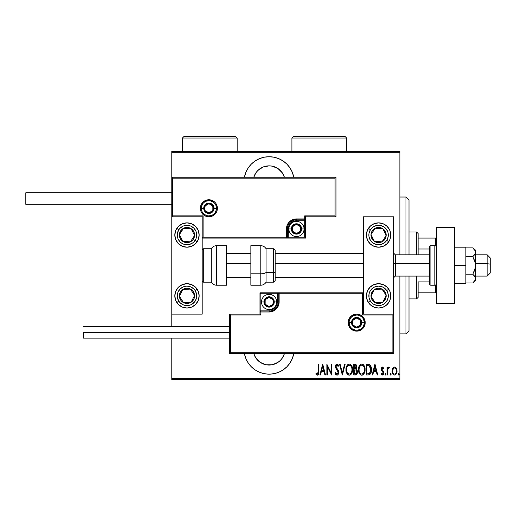 <?xml version="1.0" encoding="UTF-8"?>
<svg xmlns="http://www.w3.org/2000/svg" width="516" height="516" viewBox="0 0 516 516"><rect width="100%" height="100%" fill="white"/><g stroke="black" fill="none" stroke-linecap="round" stroke-linejoin="round"><path stroke-width="0.77" d="M269.1 156.729A25.09 25.09 0 0 1 293.772 177.252L292.282 172.215L289.96 167.874L286.844 164.075L283.039 160.953L278.704 158.638L273.996 157.206L269.1 156.729L264.205 157.206L259.496 158.638L255.162 160.953L251.357 164.075L248.241 167.874L245.919 172.215L244.429 177.252A25.09 25.09 0 0 1 269.1 156.729M293.772 353.647A25.09 25.09 0 0 1 269.1 374.177L273.996 373.694L278.704 372.268L283.039 369.946L286.844 366.824L289.96 363.025L292.282 358.685L293.772 353.647M272.216 364.748L277.969 362.361L280.388 360.374L282.375 357.956L284.4 353.647A15.964 15.964 0 0 1 253.801 353.647L255.826 357.956L260.232 362.361L265.985 364.748L272.216 364.748L269.1 365.051M269.1 165.849A15.964 15.964 0 0 1 284.4 177.252L282.375 172.944L277.969 168.538L272.216 166.158L269.1 165.849A15.964 15.964 0 0 0 253.801 177.252L255.826 172.944L257.813 170.525L262.992 167.068L269.1 165.849L265.985 166.158M399.874 378.583L171.783 378.583L171.783 338.135L171.783 378.583L399.874 378.583L399.874 276.099L399.874 378.583M171.783 326.583L171.783 314.109L202.195 314.109L202.195 216.791L171.783 216.791L171.783 326.583M171.783 177.252L171.783 152.317L399.874 152.317L399.874 254.807L399.874 151.401L171.783 151.401L399.874 151.401L399.874 152.317L171.783 152.317L171.783 151.401L171.783 314.109L202.195 314.109L202.195 216.791L171.783 216.791L172.692 215.881L203.104 215.881L203.104 237.166L286.438 237.166L286.438 228.956L287.199 225.118L289.373 221.861L292.63 219.687L296.474 218.919L304.685 218.919L304.685 215.881L335.097 215.881L335.097 178.168L172.692 178.168L172.692 215.881L172.692 178.168L335.097 178.168L335.097 215.881L336.006 216.791L336.006 177.252L171.783 177.252L172.692 178.168L171.783 177.252L171.783 216.791L172.692 215.881L203.104 215.881L202.756 216.23L203.104 215.881L203.104 237.166L202.756 237.515L203.104 237.166L287.348 237.166L287.348 228.956A9.127 9.127 0 0 1 296.474 219.835L304.685 219.835L305.595 218.919L305.595 216.791L336.006 216.791L336.006 177.252L335.097 178.168L336.006 177.252L171.783 177.252M244.429 353.647L245.919 358.685L248.241 363.025L251.357 366.824L255.162 369.946L259.496 372.268L264.205 373.694L269.1 374.177A25.09 25.09 0 0 1 244.429 353.647M392.747 368.308L392.128 371.713L393.373 374.622L394.553 375.074L395.566 374.751L396.888 372.352L396.656 368.953L396.036 367.818L394.843 367.044L393.979 367.121L392.895 368.056L392.096 371.068C391.979 373.113 392.799 374.448 394.553 375.074C396.307 374.448 397.127 373.113 397.01 371.068L396.359 368.301L394.553 367.024L392.586 368.63M387.593 374.938L387.045 374.938L387.593 374.938L387.755 369.398L389.367 367.289L388.38 367.16L387.593 368.301L387.593 367.16L387.045 367.16L387.045 374.938L387.045 367.16L387.045 374.938L387.593 374.938L387.703 369.65L389.367 367.289L388.825 367.024L387.593 368.301L387.593 367.16L387.045 367.16L387.593 367.16M382.537 367.024L381.563 367.785L381.324 369.366L381.685 370.559L383.065 372.126L383.182 373.281L382.582 374.081L381.421 373.3L381.04 374.023L382.388 375.074L383.291 374.545L383.769 372.823L383.388 371.314L381.905 369.385L382.208 368.102L382.808 368.069L383.388 368.798L383.769 368.127L382.537 367.024L381.318 369.063L381.53 370.262L383.227 372.868L382.375 374.119L381.421 373.3L381.04 374.023L382.388 375.074L383.769 372.823L383.549 371.623L381.859 369.024L382.517 367.979L383.388 368.798L383.769 368.127L382.427 367.024M368.263 374.938L369.895 374.487L370.888 373.107L371.455 370.604L371.294 367.644L369.733 364.773L366.302 364.29L366.302 374.938L368.263 374.938C370.675 374.281 371.746 372.552 371.488 369.746C371.643 367.708 371.01 366.018 369.585 364.677L366.302 364.29L366.302 374.938L366.302 364.29L367.579 364.29M356.382 374.635L353.75 374.938L356.382 374.635L357.207 373.397L357.433 371.913L357.169 370.372L356.182 369.192L356.878 367.231L356.485 365.128L355.408 364.328L353.75 364.29L353.75 374.938L353.75 364.29L353.75 374.938L355.44 374.938C356.859 374.532 357.523 373.526 357.433 371.913L356.182 369.192L356.885 366.928C356.982 365.399 356.33 364.515 354.943 364.29L355.408 364.328M344.559 364.29L345.152 364.29L342.424 374.938L345.152 364.29L344.559 364.29L342.353 372.887L340.154 364.29L339.554 364.29L342.289 374.938L339.554 364.29L342.289 374.938L345.152 364.29L344.559 364.29L342.353 372.887L340.154 364.29L339.554 364.29L340.154 364.29M327.408 374.938L327.408 366.566L331.64 374.938L331.64 364.29L331.098 364.29L331.098 372.681L326.867 364.29L326.867 374.938L327.408 374.938L326.867 374.938L327.408 374.938L327.408 366.566L331.64 374.938L331.64 364.29L331.098 364.29L331.098 372.681L326.867 364.29L326.867 374.938L326.983 364.29M318.269 371.372L317.875 373.842L317.159 374.074L316.147 373.165L315.811 373.984L317.211 375.203L318.533 374.216L318.811 364.29L318.269 364.29L318.269 371.372L317.379 374.119L316.147 373.165L315.811 373.984L317.34 375.209C318.643 374.468 319.133 373.223 318.811 371.481L318.811 364.29L318.269 364.29L318.179 373.126M320.5 374.938L319.907 374.938L322.635 364.29L319.907 374.938L320.5 374.938L321.371 371.526L324.029 371.526L324.906 374.938L325.499 374.938L322.771 364.29L319.907 374.938L320.5 374.938L321.371 371.526L324.029 371.526L324.906 374.938L325.499 374.938L322.771 364.29L325.499 374.938L324.906 374.938M336.954 375.209L338.103 374.526L338.735 372.558L338.322 370.482L336.032 366.824L336.684 365.141L337.516 365.431L338.09 366.476L338.599 365.818L338.019 364.677L336.967 364.019L335.774 364.947L335.484 366.921L337.967 371.268L338.122 372.913L336.961 374.119L335.587 372.346L335.052 372.881L335.684 374.352L336.954 375.209C338.212 374.751 338.806 373.79 338.735 372.326L336.006 366.457L336.903 365.109L338.09 366.476L338.599 365.818L336.967 364.019L335.465 366.502L335.813 368.121L338.193 372.313L336.961 374.119L335.587 372.346L335.052 372.881L337.071 375.203M345.972 369.662L346.339 372.275L347.661 374.545L349.255 375.209L350.848 374.526L352.157 372.236L352.518 369.611L352.157 366.966L350.822 364.677L349.203 364.019L347.623 364.728L346.475 366.605L345.972 369.662C345.797 372.442 346.894 374.293 349.255 375.209C351.615 374.268 352.705 372.404 352.518 369.611C352.712 366.792 351.602 364.928 349.203 364.019C346.862 364.993 345.785 366.87 345.972 369.662L346.662 373.1L347.649 374.532M358.523 369.662L358.897 372.275L360.22 374.545L361.813 375.209L363.406 374.526L364.567 372.655L365.076 369.611L364.709 366.966L363.374 364.677L361.761 364.019L360.181 364.728L359.033 366.605L358.523 369.662C358.349 372.442 359.446 374.293 361.813 375.209C364.167 374.268 365.257 372.404 365.076 369.611C365.263 366.792 364.161 364.928 361.761 364.019C359.42 364.993 358.343 366.87 358.523 369.662M372.765 374.938L372.171 374.938L374.9 364.29L372.171 374.938L372.765 374.938L373.642 371.526L376.299 371.526L377.17 374.938L377.77 374.938L375.035 364.29L372.171 374.938L372.765 374.938L373.642 371.526L376.299 371.526L377.17 374.938L377.77 374.938L375.035 364.29L377.77 374.938L377.17 374.938M385 374.184L385.407 375.042L385.974 374.739L385.684 373.326L385 374.184L385.549 373.3L385 374.184L385.549 375.074L386.091 374.184L385.549 373.3L386.091 374.184L385.549 375.074L385 374.184L385.549 375.074L386.091 374.184L385.549 373.3M390.593 373.3L391.141 374.184L390.593 375.074L390.051 374.184L390.457 375.042L391.018 374.739L391.115 373.9L390.735 373.326L390.167 373.629L390.051 374.184L390.593 373.3L390.051 374.184L390.593 375.074L391.141 374.184L390.593 373.3L391.141 374.184L390.522 375.067M398.236 374.184L398.642 375.042L399.21 374.739L398.92 373.326L398.236 374.184L398.784 373.3L398.236 374.184L398.784 375.074L399.326 374.184L398.784 373.3L399.326 374.184L398.784 375.074L398.236 374.184L398.784 375.074L399.326 374.184L398.784 373.3M171.783 379.499L399.874 379.499L171.783 379.499L171.783 378.583L171.783 379.499M318.269 364.29L318.811 364.29L318.811 371.488M318.811 372.03L318.791 372.584M318.746 373.249L318.778 372.92M318.649 373.868L318.54 374.21M318.533 374.216L318.269 374.7M315.953 374.197L316.147 373.165L317.572 374.081M316.959 373.965L316.147 373.165L317.379 374.119M317.74 373.977L318.114 373.378M318.237 372.597L318.256 372.165M322.7 366.341L323.751 370.43L321.655 370.43L322.7 366.341L323.751 370.43L321.655 370.43L322.7 366.341M331.098 364.29L331.64 364.29L331.517 374.938M336.2 374.945L335.826 374.564M335.052 372.881L335.587 372.346L335.793 372.894M337.741 373.719L338.173 372.049M337.961 373.384L338.103 372.991M338.077 371.572L337.857 371.036M337.458 370.385L337.206 370.043M337.154 369.972L336.838 369.572L337.154 369.972M335.477 366.108L335.535 365.709M335.632 365.315L335.761 364.98M335.774 364.947L336.574 364.103M336.245 364.309L336.761 364.044M337.825 364.438L338.167 364.922M338.186 364.954L338.477 365.528M338.599 365.818L338.09 366.476L337.948 366.173M337.135 365.154L336.684 365.141M336.484 365.251L336.2 365.592M336.051 366.012L336.013 366.637M336.11 367.173L336.535 367.998M336.645 368.14L337.051 368.637M338.631 371.385L338.709 371.843M338.644 373.262L338.522 373.707M338.096 374.532L337.193 375.19M338.322 370.482L338.096 370.056M337.89 366.044L338.09 366.476M338.019 364.677L337.574 364.219M346.01 368.747L346.126 367.902M346.339 367.018L346.475 366.612M347.062 365.412L347.61 364.741M348.552 364.128L349.203 364.019M349.655 364.064L350.822 364.677M351.402 365.367L351.822 366.108M352.157 366.979L352.363 367.824M352.383 367.934L352.486 368.721M352.486 370.494L352.512 370.056M352.486 370.514L352.37 371.365M352.157 372.236L352.009 372.662M351.841 373.062L351.415 373.829M351.132 374.223L350.745 374.622M350.506 374.81L350.125 375.022M350.112 375.029L349.706 375.164M349.255 375.209L348.39 375.035M348.248 374.964L347.674 374.552M345.978 370.101L346.01 370.546M350.396 365.534L349.235 365.109C351.196 365.838 352.106 367.334 351.977 369.611L351.944 368.888L351.977 369.611C352.118 371.901 351.202 373.403 349.235 374.119L350.287 373.79M351.396 366.805L351.557 367.166M350.551 373.59L349.235 374.119C347.294 373.403 346.384 371.913 346.513 369.656C346.378 367.379 347.281 365.863 349.235 365.109L351.08 366.27M351.235 372.752L350.906 373.216M351.422 372.391L351.577 372.017M351.725 371.546L351.402 372.429M351.944 370.333L351.841 371.049M347.965 373.616L347.1 372.436M349.235 365.109L348.532 365.263L349.235 365.109M347.932 365.67L348.532 365.263M346.546 368.934L347.042 366.934M346.829 367.508L346.649 368.198M355.414 364.328L355.84 364.464M356.492 365.135L356.788 365.954M356.866 366.463L356.885 366.934M356.53 368.695L356.285 369.075M357.175 370.378L357.291 370.74M357.298 370.778L357.42 371.52M357.336 372.913L357.233 373.307M355.808 370.011L354.66 369.888L355.808 370.011L356.885 371.913C356.885 373.152 356.292 373.797 355.105 373.842L354.292 373.842L354.292 369.888L355.672 369.972M356.853 372.339L356.221 373.578M356.298 367.45L356.343 366.947L354.292 368.798L354.292 365.386L355.04 365.386L356.343 366.947L356.285 366.373L356.13 367.998L355.182 368.759M356.059 365.831L356.285 366.373M355.389 368.708L356.13 367.998M355.105 373.842L354.292 373.842L354.292 369.888L354.66 369.888M355.847 373.758L355.479 373.829M356.44 373.358L356.782 372.668M356.33 366.657L356.292 367.482M354.666 368.798L354.292 368.798L354.292 365.386L355.04 365.386M358.568 368.747L358.685 367.902M358.897 367.018L359.033 366.612M359.613 365.412L360.162 364.741M361.103 364.128L361.755 364.019M362.213 364.064L363.374 364.677M363.954 365.367L364.38 366.108M364.941 367.934L365.038 368.721M365.038 370.514L364.922 371.365M364.709 372.236L364.567 372.662M364.393 373.062L363.974 373.829M363.683 374.223L363.296 374.629M363.07 374.803L362.683 375.022M362.664 375.029L362.258 375.164M361.593 375.197L360.942 375.035M360.8 374.964L360.226 374.552M360.207 374.532L359.22 373.107M362.948 365.534L361.787 365.109C363.748 365.838 364.664 367.334 364.528 369.611L364.502 370.333L364.528 369.611C364.677 371.901 363.761 373.403 361.787 374.119L362.838 373.79M364.283 371.546L363.328 373.371M359.104 370.372L359.168 370.881M363.948 366.805L364.109 367.166M363.103 373.59L361.787 374.119C359.846 373.403 358.942 371.913 359.072 369.656C358.936 367.379 359.839 365.863 361.787 365.109L363.638 366.27M363.98 372.391L364.135 372.017M361.787 365.109L361.084 365.263L361.787 365.109M360.49 365.663L361.084 365.263M359.104 368.927L360.065 366.128M359.381 367.508L359.207 368.198M359.084 369.295L359.072 369.656L359.084 369.295M369.121 364.47L369.585 364.677M371.288 367.618L370.94 366.437M371.301 367.656L371.41 368.34M371.436 368.566L371.468 369.05M371.488 369.746L371.481 370.178M371.481 370.23L371.455 370.611M370.875 373.126L370.656 373.571M368.792 365.522L368.295 365.438L368.792 365.522M368.514 373.803L366.85 373.842L366.85 365.386L369.262 365.683L370.927 370.288L370.927 369.172L369.411 373.571L369.83 373.268L367.585 373.842L368.708 373.778M370.881 370.83L369.843 373.255M367.798 365.392L368.295 365.438M370.894 368.753L370.927 369.172M370.404 366.94L370.875 368.598M374.971 366.341L376.016 370.43L373.919 370.43L374.971 366.341L376.016 370.43L373.919 370.43L374.971 366.341M383.769 368.127L383.388 368.798L382.356 368.005M382.595 367.985L381.859 369.024L382.949 370.772M381.892 368.695L381.859 369.024M383.756 373.184L383.769 372.823M383.704 373.558L383.291 374.545M381.64 374.797L381.04 374.023L381.588 373.578M382.214 374.094L382.582 374.081M383.182 373.268L382.866 371.83M383.214 372.675L382.543 371.501M383.227 372.868L383.065 372.126M381.318 369.063L381.434 369.972M381.369 368.405L381.801 367.398M381.563 367.785L381.369 368.411M387.787 367.876L388.019 367.508M388.045 367.476L388.593 367.057M389.367 367.289L388.825 367.024L389.367 367.289L388.825 367.024L389.367 367.289L388.825 367.024L389.367 367.289L389.058 368.114L388.483 368.043M389.058 368.114L388.729 367.979L389.058 368.114M387.755 369.398L387.645 370.249M387.632 370.449L387.593 372.32M393.063 367.824L393.463 367.411M396.359 368.301L396.52 368.624M396.862 369.643L397.01 371.068M396.881 372.358L396.72 372.978M394.392 375.061L393.927 374.958M392.947 374.132L392.386 372.978M392.373 372.933L392.218 372.358M392.128 370.359L392.45 368.959M396.294 373.913L396.475 373.571M392.682 370.385L392.644 371.075C392.56 369.501 393.198 368.469 394.553 367.979L394.063 368.076L394.553 367.979C395.907 368.476 396.54 369.508 396.462 371.075L396.436 371.565L396.462 371.075C396.546 372.636 395.907 373.655 394.553 374.119L394.069 374.029L394.553 374.119C393.198 373.655 392.56 372.636 392.644 371.075L392.857 372.494M396.398 370.249L396.456 371.32M395.456 368.34L396.236 369.604M394.675 367.985L395.262 368.192M394.069 374.029L393.25 373.326M393.65 373.771L394.05 374.016M393.057 372.991L392.663 370.578L393.392 368.611M393.315 368.714L392.824 369.74M348.874 374.087L348.532 373.977M347.087 366.837L347.281 366.47M351.841 368.172L351.944 368.888M355.943 370.075L356.298 370.32M356.75 372.765L356.459 373.332M364.522 369.972L363.961 372.429M361.787 374.119L360.774 373.816L359.652 372.436M364.399 368.172L364.502 368.888M368.05 373.836L366.85 373.842L366.85 365.386L367.295 365.386M370.927 370.288L370.649 371.875M396.365 372.055L396.236 372.533M393.843 368.192L394.301 367.998M275.97 373.216L277.195 372.836M293.707 176.924L293.34 175.337M286.844 164.075L283.039 160.953M277.195 158.07L273.996 157.206M405.957 333.878L409.001 330.84L409.001 276.099L409.001 330.84L405.957 333.878L405.957 276.099L405.957 333.878L399.874 333.878L405.957 333.878M405.957 197.022L405.957 254.807L405.957 197.022L399.874 197.022L405.957 197.022L409.001 200.066L405.957 197.022M409.001 254.807L409.001 200.066L409.001 254.807M418.121 249.002L418.121 233.516L416.599 232L416.599 254.807L416.599 232L409.001 232L416.599 232L418.121 233.516L418.121 254.807L418.121 249.002L429.377 249.002L418.121 249.002M418.121 281.897L418.121 292.824L418.121 281.897L429.377 281.897L418.121 281.897M418.121 297.384L418.121 292.824L418.121 297.384L416.599 298.906L418.121 297.384M416.599 276.099L416.599 298.906L416.599 276.099M409.001 298.906L416.599 298.906L409.001 298.906M436.368 238.082L418.121 238.082L435.459 238.082L435.459 245.81L435.459 238.082L436.368 238.082M418.121 292.824L436.368 292.824L435.459 292.824L435.459 285.09L435.459 292.824L418.121 292.824M378.583 308.026A12.165 12.165 0 0 1 366.418 295.861A12.165 12.165 0 0 1 378.583 283.697L383.24 284.626L387.187 287.264L389.825 291.211L390.754 295.861L389.825 300.518L387.187 304.466L383.24 307.104L378.583 308.026L373.932 307.104L369.985 304.466L367.347 300.518L366.418 295.861L367.347 291.211L369.985 287.264L373.932 284.626L378.583 283.697A12.165 12.165 0 0 1 390.754 295.861A12.165 12.165 0 0 1 378.583 308.026M378.583 247.203A12.165 12.165 0 0 1 366.418 235.038A12.165 12.165 0 0 1 378.583 222.873L383.24 223.802L387.187 226.434L389.825 230.381L390.754 235.038L389.825 239.695L387.187 243.642L383.24 246.28L378.583 247.203L373.932 246.28L369.985 243.642L367.347 239.695L366.418 235.038L367.347 230.381L369.985 226.434L373.932 223.802L378.583 222.873A12.165 12.165 0 0 1 390.754 235.038A12.165 12.165 0 0 1 378.583 247.203M363.38 216.791L363.38 314.109L393.792 314.109L393.792 216.791L363.38 216.791L393.792 216.791L393.527 314.379L392.882 315.024L362.464 315.024L362.464 293.733L279.137 293.733L279.137 301.944L278.376 305.788L276.195 309.045L272.938 311.219L269.1 311.98L260.89 311.98L260.89 315.024L230.478 315.024L230.478 352.738L392.882 352.738L392.882 315.024L392.882 352.738L230.478 352.738L230.478 315.024L229.562 314.109L229.562 353.647L393.792 353.647L393.792 314.109L363.38 314.109L363.38 216.791M186.986 222.873A12.165 12.165 0 0 1 199.15 235.038A12.165 12.165 0 0 1 186.986 247.203L182.329 246.28L178.388 243.642L175.75 239.695L174.821 235.038L175.75 230.381L178.388 226.434L182.329 223.802L186.986 222.873L191.642 223.802L195.59 226.434L198.228 230.381L199.15 235.038L198.228 239.695L195.59 243.642L191.642 246.28L186.986 247.203A12.165 12.165 0 0 1 174.821 235.038A12.165 12.165 0 0 1 186.986 222.873M186.986 283.697A12.165 12.165 0 0 1 199.15 295.861A12.165 12.165 0 0 1 186.986 308.026L182.329 307.104L178.388 304.466L175.75 300.518L174.821 295.861L175.75 291.211L178.388 287.264L182.329 284.626L186.986 283.697L191.642 284.626L195.59 287.264L198.228 291.211L199.15 295.861L198.228 300.518L195.59 304.466L191.642 307.104L186.986 308.026A12.165 12.165 0 0 1 174.821 295.861A12.165 12.165 0 0 1 186.986 283.697M487.156 263.644L490.2 264.16L490.2 257.845L490.2 273.054L490.2 264.16L487.156 263.644L487.156 254.807L487.156 263.644L475.604 263.644L487.156 263.644L487.156 276.099L487.156 263.644M393.792 263.386L395.314 263.644L395.314 254.807L395.314 263.644L429.377 263.644L395.314 263.644L395.314 276.099L395.314 263.644L393.792 263.386M226.524 263.386L250.853 263.386L226.524 263.386M275.183 263.386L363.38 263.386L275.183 263.386M216.488 208.277L214.056 208.277L216.488 208.277A7.605 7.605 0 0 1 208.883 215.881A7.605 7.605 0 0 1 201.279 208.277L200.369 208.277A8.514 8.514 0 0 0 208.883 216.791A8.514 8.514 0 0 0 217.397 208.277A8.514 8.514 0 0 0 208.883 199.763A8.514 8.514 0 0 0 200.369 208.277L201.279 208.277A7.605 7.605 0 0 1 208.883 200.672A7.605 7.605 0 0 1 216.488 208.277L217.397 208.277L217.236 209.935L216.752 211.534L214.908 214.295L212.141 216.146L208.883 216.791L205.626 216.146L202.865 214.295L201.014 211.534L200.369 208.277L201.014 205.02L202.865 202.253L205.626 200.408L208.883 199.763L212.141 200.408L214.908 202.253L215.965 203.543L217.236 206.613L217.397 208.277L216.488 208.277A7.605 7.605 0 0 1 208.883 215.881A7.605 7.605 0 0 1 201.279 208.277A7.605 7.605 0 0 1 208.883 200.672A7.605 7.605 0 0 1 216.488 208.277L215.907 205.368M305.595 219.061L305.595 218.919A0.909 0.909 0 0 1 304.685 219.835L304.685 220.745L296.474 220.745A8.211 8.211 0 0 0 288.263 228.956L288.263 237.166L304.685 237.166L304.685 220.745L294.868 220.9L290.663 223.151L288.418 227.356L288.263 237.166L287.348 237.166A0.909 0.909 0 0 1 286.438 238.082L286.438 237.166L286.438 238.082L202.195 238.082L286.574 238.082M286.973 238.082L305.595 238.082L305.595 219.455M305.595 216.791L336.006 216.791L335.097 215.881L304.685 215.881L305.595 216.791L304.685 215.881L304.685 218.919L305.595 218.919L305.595 216.791M304.685 218.919L304.685 220.745L305.595 220.745L305.595 218.919L296.474 218.919L296.474 219.835L304.685 219.835L304.685 218.919M296.474 220.745L296.474 219.835L296.474 220.745M288.263 228.956L287.348 228.956A9.127 9.127 0 0 1 296.474 219.835L296.474 218.919A10.036 10.036 0 0 0 286.438 228.956L288.263 228.956M305.595 238.082L305.595 220.745L304.685 220.745L304.685 237.166L305.595 238.082L304.685 237.166L288.263 237.166L288.263 238.082L305.595 238.082M287.348 237.166L287.348 228.956L286.438 228.956L286.438 237.166L288.263 237.166L288.263 238.082L286.438 238.082A0.909 0.909 0 0 0 287.348 237.166M215.204 204.052L214.263 202.898M213.108 201.956L210.367 200.821M208.883 200.672L205.974 201.253M204.659 201.956L203.51 202.898M202.562 204.052L201.427 206.793M201.279 208.277L203.71 208.277A5.173 5.173 0 0 1 208.883 203.104A5.173 5.173 0 0 1 214.056 208.277L213.663 210.257L212.54 211.934L210.863 213.05L208.883 213.443L206.903 213.05L205.226 211.934L204.11 210.257L203.71 208.277L204.11 206.297L205.226 204.62L206.903 203.498L208.883 203.104L210.863 203.498L212.54 204.62L213.663 206.297L214.056 208.277A5.173 5.173 0 0 1 208.883 213.443A5.173 5.173 0 0 1 203.71 208.277L201.279 208.277L201.859 211.186M202.562 212.502L203.51 213.65M204.659 214.598L207.4 215.733M208.883 215.881L211.792 215.301M213.108 214.598L214.263 213.65M215.204 212.502L216.339 209.76M349.087 322.629L351.519 322.629A5.173 5.173 0 0 1 356.691 317.456A5.173 5.173 0 0 1 361.858 322.629L361.464 324.603L360.342 326.28L358.665 327.402L356.691 327.795L354.711 327.402L353.034 326.28L351.912 324.603L351.519 322.629L351.912 320.649L353.034 318.972L354.711 317.85L356.691 317.456L358.665 317.85L360.342 318.972L361.464 320.649L361.858 322.629L364.29 322.629L361.858 322.629A5.173 5.173 0 0 1 356.691 327.795A5.173 5.173 0 0 1 351.519 322.629L349.087 322.629A7.605 7.605 0 0 1 356.691 315.024A7.605 7.605 0 0 1 364.29 322.629L365.205 322.629A8.514 8.514 0 0 0 356.691 314.109A8.514 8.514 0 0 0 348.171 322.629A8.514 8.514 0 0 0 356.691 331.143A8.514 8.514 0 0 0 365.205 322.629L364.29 322.629A7.605 7.605 0 0 1 356.691 330.227A7.605 7.605 0 0 1 349.087 322.629L348.171 322.629L348.339 320.965L348.822 319.365L350.667 316.605L353.428 314.76L356.691 314.109L359.949 314.76L362.709 316.605L364.554 319.365L365.205 322.629L364.554 325.886L362.709 328.647L359.949 330.492L356.691 331.143L353.428 330.492L350.667 328.647L348.822 325.886L348.339 324.287L348.171 322.629L349.087 322.629A7.605 7.605 0 0 1 356.691 315.024A7.605 7.605 0 0 1 364.29 322.629A7.605 7.605 0 0 1 356.691 330.227A7.605 7.605 0 0 1 349.087 322.629L349.667 325.538M259.974 314.109L229.562 314.109L229.562 353.647L230.478 352.738L229.562 353.647L393.792 353.647L392.882 352.738L393.792 353.647L393.792 314.109L392.882 315.024L362.464 315.024L362.819 314.676L362.464 315.024L362.464 293.733L362.819 293.385L362.464 293.733L278.227 293.733L278.227 301.944A9.127 9.127 0 0 1 269.1 311.071L260.89 311.071L259.974 311.98L259.974 314.109L229.562 314.109L230.478 315.024L260.89 315.024L259.974 314.109L260.89 315.024L260.89 311.98L259.974 311.98L259.974 314.109M259.974 311.845L259.974 311.98A0.909 0.909 0 0 1 260.89 311.071L260.89 310.155L269.1 310.155A8.211 8.211 0 0 0 277.311 301.944L277.311 293.733L260.89 293.733L260.89 310.155L270.7 310L274.905 307.755L277.156 303.55L277.311 293.733L278.227 293.733A0.909 0.909 0 0 1 279.137 292.824L279.137 293.733L279.137 292.824L363.38 292.824L278.995 292.824M278.601 292.824L259.974 292.824L259.974 311.445M260.89 311.98L260.89 310.155L259.974 310.155L259.974 311.98L269.1 311.98L269.1 311.071L260.89 311.071L260.89 311.98M269.1 310.155L269.1 311.071L269.1 310.155M277.311 301.944L278.227 301.944A9.127 9.127 0 0 1 269.1 311.071L269.1 311.98A10.036 10.036 0 0 0 279.137 301.944L277.311 301.944M259.974 292.824L259.974 310.155L260.89 310.155L260.89 293.733L259.974 292.824L260.89 293.733L277.311 293.733L277.311 292.824L259.974 292.824M278.227 293.733L278.227 301.944L279.137 301.944L279.137 293.733L277.311 293.733L277.311 292.824L279.137 292.824A0.909 0.909 0 0 0 278.227 293.733M350.364 326.854L351.312 328.002M352.467 328.95L355.208 330.085M356.691 330.227L359.6 329.653M360.91 328.95L362.064 328.002M363.012 326.854L364.148 324.113M364.29 322.629L363.716 319.72M363.012 318.404L362.064 317.25M360.91 316.308L358.175 315.173M356.691 315.024L353.776 315.605M352.467 316.308L351.312 317.25M350.364 318.404L349.229 321.145M265.153 303.085L265.153 304.227A4.56 4.56 0 0 1 264.54 301.944L265.153 301.944L265.153 303.085L265.153 301.944L264.54 301.944L264.695 303.124L265.875 305.169L269.1 306.51L272.325 305.169L273.661 301.944L272.325 298.719L269.1 297.384L265.875 298.719L264.54 301.944A4.56 4.56 0 0 1 273.054 299.667A4.56 4.56 0 0 1 269.1 306.51L273.054 304.227L273.054 299.667L269.1 297.384L265.153 299.667L265.153 301.944L265.153 299.667L269.1 297.384L273.054 299.667L273.054 304.227L269.1 306.51A4.56 4.56 0 0 1 265.153 304.227L269.1 306.51L265.153 304.227L265.153 303.085M274.273 301.944A5.173 5.173 0 0 1 269.1 307.117A5.173 5.173 0 0 1 263.928 301.944L261.496 301.944A7.605 7.605 0 0 0 269.1 309.548A7.605 7.605 0 0 0 276.705 301.944L274.273 301.944L273.88 303.924L272.758 305.601L271.081 306.723L269.1 307.117L267.12 306.723L265.443 305.601L264.321 303.924L263.928 301.944L264.321 299.97L265.443 298.293L267.12 297.171L269.1 296.777L271.081 297.171L272.758 298.293L273.88 299.97L274.273 301.944L276.705 301.944A7.605 7.605 0 0 1 269.1 309.548A7.605 7.605 0 0 1 261.496 301.944A7.605 7.605 0 0 1 269.1 294.346A7.605 7.605 0 0 1 276.705 301.944A7.605 7.605 0 0 0 269.1 294.346A7.605 7.605 0 0 0 261.496 301.944L263.928 301.944A5.173 5.173 0 0 1 269.1 296.777A5.173 5.173 0 0 1 274.273 301.944M292.52 230.097L292.52 231.239A4.56 4.56 0 0 1 291.908 228.956L292.52 228.956L292.52 230.097L292.52 228.956L291.908 228.956L292.062 230.136L293.249 232.181L296.474 233.516L299.699 232.181L301.034 228.956L299.699 225.731L296.474 224.395L293.249 225.731L291.908 228.956A4.56 4.56 0 0 1 300.422 226.672A4.56 4.56 0 0 1 296.474 233.516L300.422 231.239L300.422 226.672L296.474 224.395L292.52 226.672L292.52 228.956L292.52 226.672L296.474 224.395L300.422 226.672L300.422 231.239L296.474 233.516A4.56 4.56 0 0 1 292.52 231.239L296.474 233.516L292.52 231.239L292.52 230.097M301.641 228.956A5.173 5.173 0 0 1 296.474 234.129A5.173 5.173 0 0 1 291.301 228.956L288.87 228.956A7.605 7.605 0 0 0 296.474 236.56A7.605 7.605 0 0 0 304.072 228.956L301.641 228.956L301.247 230.936L300.125 232.613L298.448 233.735L296.474 234.129L294.494 233.735L292.817 232.613L291.695 230.936L291.301 228.956L291.695 226.975L292.817 225.299L294.494 224.176L296.474 223.783L298.448 224.176L300.125 225.299L301.247 226.975L301.641 228.956L304.072 228.956A7.605 7.605 0 0 1 296.474 236.56A7.605 7.605 0 0 1 288.87 228.956A7.605 7.605 0 0 1 296.474 221.351A7.605 7.605 0 0 1 304.072 228.956A7.605 7.605 0 0 0 296.474 221.351A7.605 7.605 0 0 0 288.87 228.956L291.301 228.956A5.173 5.173 0 0 1 296.474 223.783A5.173 5.173 0 0 1 301.641 228.956M204.936 209.419L204.936 210.554A4.56 4.56 0 0 1 204.323 208.277L204.936 208.277L204.936 209.419L204.936 208.277L204.323 208.277L204.478 209.457L205.658 211.502L208.883 212.837L212.108 211.502L213.443 208.277L212.108 205.052L208.883 203.71L205.658 205.052L204.323 208.277A4.56 4.56 0 0 1 212.837 205.994A4.56 4.56 0 0 1 208.883 212.837L212.837 210.554L212.837 205.994L208.883 203.71L204.936 205.994L204.936 208.277L204.936 205.994L208.883 203.71L212.837 205.994L212.837 210.554L208.883 212.837A4.56 4.56 0 0 1 204.936 210.554L208.883 212.837L204.936 210.554L204.936 209.419M352.738 323.764L352.738 324.906A4.56 4.56 0 0 1 352.125 322.629L352.738 322.629L352.738 323.764L352.738 322.629L352.125 322.629L352.28 323.809L353.46 325.854L356.691 327.189L359.916 325.854L361.252 322.629L359.916 319.404L356.691 318.062L353.46 319.404L352.125 322.629A4.56 4.56 0 0 1 360.639 320.346A4.56 4.56 0 0 1 356.691 327.189L360.639 324.906L360.639 320.346L356.691 318.062L352.738 320.346L352.738 322.629L352.738 320.346L356.691 318.062L360.639 320.346L360.639 324.906L356.691 327.189A4.56 4.56 0 0 1 352.738 324.906L356.691 327.189L352.738 324.906L352.738 323.764M385.136 237.05L386.174 235.457A7.605 7.605 0 0 1 384.949 239.198L384.098 238.637L385.136 237.05L384.098 238.637L384.949 239.198L385.813 237.405L386.026 233.477L384.252 229.968L382.743 228.672L380.956 227.814L377.028 227.595L375.151 228.253L372.223 230.878L370.991 234.619L371.146 236.599L372.92 240.108L374.429 241.404L376.216 242.262L380.144 242.481L382.021 241.823L384.949 239.198A7.605 7.605 0 0 1 370.991 234.619A7.605 7.605 0 0 1 382.743 228.672L375.151 228.253L370.991 234.619L374.429 241.404L382.021 241.823L384.098 238.637L382.021 241.823L374.429 241.404L370.991 234.619L375.151 228.253L382.743 228.672A7.605 7.605 0 0 1 386.174 235.457L382.743 228.672L386.174 235.457L385.136 237.05M366.657 232.658A12.165 12.165 0 0 1 368.405 228.388L370.436 229.717A9.733 9.733 0 0 1 383.91 226.892A9.733 9.733 0 0 1 386.736 240.359L388.767 241.694A12.165 12.165 0 0 1 388.703 241.791M390.515 237.418A12.165 12.165 0 0 1 388.767 241.694L386.736 240.359A9.733 9.733 0 0 1 373.262 243.184A9.733 9.733 0 0 1 370.436 229.717L373.094 227.001L376.59 225.511L380.389 225.473L383.91 226.892L385.394 228.085L387.535 231.22L388.109 233.039L388.148 236.838L386.736 240.359L384.078 243.075L380.582 244.565L378.686 244.771L376.783 244.603L373.262 243.184L370.553 240.527L369.063 237.037L368.856 235.141L369.024 233.238L370.436 229.717L368.405 228.388A12.165 12.165 0 0 1 368.469 228.285M368.476 228.278A12.165 12.165 0 0 1 376.209 223.105M376.216 223.105A12.165 12.165 0 0 1 388.696 228.278M388.703 228.285A12.165 12.165 0 0 1 390.515 232.658M390.515 232.671A12.165 12.165 0 0 1 390.515 237.405M388.696 241.798A12.165 12.165 0 0 1 376.216 246.97M376.209 246.97A12.165 12.165 0 0 1 368.476 241.798M368.469 241.791A12.165 12.165 0 0 1 366.657 237.418M366.657 237.405A12.165 12.165 0 0 1 366.657 232.671M193.539 237.05L194.577 235.457A7.605 7.605 0 0 1 193.352 239.198L192.5 238.637L193.539 237.05L192.5 238.637L193.352 239.198L194.21 237.405L194.429 233.477L193.771 231.607L191.146 228.672L189.359 227.814L185.425 227.595L183.554 228.253L180.619 230.878L179.394 234.619L179.542 236.599L180.2 238.469L182.825 241.404L186.566 242.63L188.546 242.481L192.062 240.701L193.352 239.198A7.605 7.605 0 0 1 179.394 234.619A7.605 7.605 0 0 1 191.146 228.672L183.554 228.253L179.394 234.619L182.825 241.404L190.417 241.823L191.455 240.237L192.5 238.637L190.417 241.823L182.825 241.404L179.394 234.619L183.554 228.253L191.146 228.672A7.605 7.605 0 0 1 194.577 235.457L191.146 228.672L194.577 235.457L193.539 237.05M175.059 232.658A12.165 12.165 0 0 1 176.801 228.388L178.839 229.717A9.733 9.733 0 0 1 192.307 226.892A9.733 9.733 0 0 1 195.132 240.359L197.17 241.694A12.165 12.165 0 0 1 197.106 241.791M198.918 237.418A12.165 12.165 0 0 1 197.17 241.694L195.132 240.359A9.733 9.733 0 0 1 181.664 243.184A9.733 9.733 0 0 1 178.839 229.717L180.032 228.227L183.167 226.085L184.992 225.511L188.785 225.473L190.617 226.008L193.797 228.085L195.938 231.22L196.512 233.039L196.551 236.838L196.016 238.669L193.939 241.849L192.474 243.075L188.985 244.565L187.089 244.771L183.354 244.068L181.664 243.184L180.174 241.991L178.033 238.856L177.459 237.037L177.42 233.238L178.839 229.717L176.801 228.388A12.165 12.165 0 0 1 176.872 228.285M176.872 228.278A12.165 12.165 0 0 1 184.612 223.105M184.618 223.105A12.165 12.165 0 0 1 197.099 228.278M197.106 228.285A12.165 12.165 0 0 1 198.918 232.658M198.918 232.671A12.165 12.165 0 0 1 198.918 237.405M197.099 241.798A12.165 12.165 0 0 1 184.618 246.97M184.612 246.97A12.165 12.165 0 0 1 176.872 241.798M176.872 241.791A12.165 12.165 0 0 1 175.059 237.418M175.053 237.405A12.165 12.165 0 0 1 175.053 232.671M182.516 301.054L183.554 302.647A7.605 7.605 0 0 1 180.619 300.022L181.477 299.467L182.516 301.054L181.477 299.467L180.619 300.022L181.916 301.531L185.425 303.305L189.359 303.085L191.146 302.228L193.771 299.299L194.429 297.422L194.577 295.442L193.352 291.708L192.062 290.198L188.546 288.425L186.566 288.27L182.825 289.495L180.2 292.43L179.542 294.301L179.761 298.235L180.619 300.022A7.605 7.605 0 0 1 190.417 289.083A7.605 7.605 0 0 1 191.146 302.228L194.577 295.442L193.029 293.069L190.417 289.083L182.825 289.495L179.394 296.281L181.477 299.467L179.394 296.281L182.825 289.495L190.417 289.083L193.545 293.862L194.577 295.442L191.146 302.228A7.605 7.605 0 0 1 183.554 302.647L191.146 302.228L183.554 302.647L182.516 301.054M197.106 289.108A12.165 12.165 0 0 1 197.17 289.212L195.132 290.54A9.733 9.733 0 0 1 192.307 304.008A9.733 9.733 0 0 1 178.839 301.189L176.801 302.518A12.165 12.165 0 0 1 175.053 293.494M184.612 307.794A12.165 12.165 0 0 1 176.801 302.518L178.839 301.189A9.733 9.733 0 0 1 181.664 287.715A9.733 9.733 0 0 1 195.132 290.54L196.551 294.062L196.512 297.861L195.022 301.357L192.307 304.008L190.617 304.892L186.889 305.595L183.167 304.814L180.032 302.673L178.839 301.189L177.42 297.661L177.459 293.868L178.033 292.05L180.174 288.908L183.354 286.832L185.186 286.303L187.089 286.135L190.804 286.909L193.939 289.057L195.132 290.54L197.17 289.212A12.165 12.165 0 0 1 198.918 293.488M198.918 293.494A12.165 12.165 0 0 1 184.618 307.794M175.059 293.488A12.165 12.165 0 0 1 176.872 289.108M176.872 289.102A12.165 12.165 0 0 1 184.612 283.935M184.618 283.929A12.165 12.165 0 0 1 197.099 289.102M374.113 301.054L375.151 302.647A7.605 7.605 0 0 1 372.223 300.022L373.074 299.467L374.113 301.054L373.074 299.467L372.223 300.022L373.513 301.531L377.028 303.305L380.956 303.085L382.743 302.228L384.252 300.938L386.026 297.422L385.813 293.494L384.949 291.708L383.659 290.198L380.144 288.425L378.17 288.27L374.429 289.495L372.92 290.792L371.146 294.301L371.359 298.235L372.223 300.022A7.605 7.605 0 0 1 382.021 289.083A7.605 7.605 0 0 1 382.743 302.228L386.174 295.442L383.588 291.476L382.021 289.083L374.429 289.495L370.991 296.281L373.074 299.467L370.991 296.281L374.429 289.495L382.021 289.083L386.174 295.442L382.743 302.228A7.605 7.605 0 0 1 375.151 302.647L382.743 302.228L375.151 302.647L374.113 301.054M388.703 289.108A12.165 12.165 0 0 1 388.767 289.212L386.736 290.54A9.733 9.733 0 0 1 383.91 304.008A9.733 9.733 0 0 1 370.436 301.189L368.405 302.518A12.165 12.165 0 0 1 366.657 293.494M366.657 293.488A12.165 12.165 0 0 1 368.469 289.108M368.476 289.102A12.165 12.165 0 0 1 376.209 283.935M376.216 283.929A12.165 12.165 0 0 1 388.696 289.102M368.405 302.518L370.436 301.189A9.733 9.733 0 0 1 373.262 287.715A9.733 9.733 0 0 1 386.736 290.54L388.148 294.062L388.316 295.965L388.109 297.861L386.619 301.357L383.91 304.008L382.214 304.892L380.389 305.427L376.59 305.388L373.094 303.898L371.636 302.673L370.436 301.189L369.024 297.661L369.063 293.868L369.637 292.05L370.553 290.373L373.262 287.715L374.958 286.832L378.686 286.135L382.401 286.909L384.078 287.831L386.736 290.54L388.767 289.212M216.585 285.219L216.585 245.68A6.082 6.082 0 0 0 211.315 248.725L211.315 282.181A6.082 6.082 0 0 0 216.585 285.219L226.524 285.219L226.524 245.68L216.585 245.68L216.585 285.219A6.082 6.082 0 0 1 211.315 282.181L211.315 248.725L203.71 248.725A1.522 1.522 0 0 0 202.195 250.247A1.522 1.522 0 0 1 203.71 248.725L203.71 282.181L203.71 248.725L211.315 248.725A6.082 6.082 0 0 1 216.585 245.68L226.524 245.68L226.524 285.219L216.585 285.219M202.195 280.659A1.522 1.522 0 0 0 203.71 282.181L211.315 282.181L203.71 282.181A1.522 1.522 0 0 1 202.195 280.659M260.793 245.758L260.793 273.803A6.082 2.567 0 0 0 266.062 272.519L266.062 248.789M273.661 248.789L273.661 272.519A1.522 0.645 0 0 0 275.183 271.874L275.183 250.305M260.793 245.68L250.853 245.68L250.853 273.803L260.793 273.803L260.793 245.68C263.089 245.758 264.843 246.771 266.062 248.725L266.062 272.519L273.661 272.519L273.661 248.725L275.183 250.247L275.183 280.478M250.853 245.7L250.853 285.219L260.793 285.219L260.793 273.803L250.853 273.803L250.853 285.2M266.062 282.11L266.062 272.519L266.062 282.181L273.661 282.181L273.661 272.519L266.062 272.519A6.082 2.567 180 0 1 260.793 273.803L260.793 285.142M275.183 272.642L275.183 270.59M275.183 280.601L275.183 271.874A1.522 0.645 180 0 1 273.661 272.519L273.661 282.11M171.783 192.765L25.8 192.765L25.8 204.323L171.783 204.323L25.8 204.323L25.8 192.765L171.783 192.765M83.586 332.356L229.562 332.356L83.586 332.356L83.586 338.135L83.586 332.356M454.615 227.433L454.615 303.466L436.368 303.466L454.615 303.466L454.615 227.433L436.368 227.433L436.368 303.466L436.368 227.433L454.615 227.433M434.846 245.68L434.846 285.219A1.522 1.522 0 0 0 436.368 283.697A1.522 1.522 0 0 1 434.846 285.219L434.846 245.68L430.899 245.68A1.522 1.522 0 0 0 429.377 247.203L429.377 283.697A1.522 1.522 0 0 0 430.899 285.219L430.899 245.68L430.899 285.219L434.846 285.219L430.899 285.219A1.522 1.522 0 0 1 429.377 283.697L429.377 247.203A1.522 1.522 0 0 1 430.899 245.68L434.846 245.68A1.522 1.522 0 0 1 436.368 247.203A1.522 1.522 0 0 0 434.846 245.68M473.83 248.835L472.798 247.893L465.871 247.893L472.798 247.893L474.797 249.989L475.604 252.279L475.604 250.247L472.798 247.893L475.391 251.111L475.604 252.279L475.391 251.118L475.604 252.279L474.797 254.569L475.391 253.446L472.798 256.671L465.871 256.671L472.798 256.671L474.797 260.877L475.604 265.45L474.797 270.029L472.798 274.228L465.871 274.228L472.798 274.228L475.391 277.453L475.391 279.782L472.798 283.007L465.871 283.007L472.798 283.007L474.797 280.917M475.604 278.685L475.391 263.128L472.798 256.671L474.797 254.575L475.604 252.279L475.604 280.659L475.055 276.744M472.798 247.893L475.604 250.247L475.391 267.772L472.798 274.228L474.797 276.324M475.391 279.788L472.798 283.007L475.604 280.659M475.604 278.621L475.391 279.782M465.871 247.203L454.615 247.203L465.871 247.203L465.871 265.45L454.615 265.45L465.871 265.45L465.871 283.697L454.615 283.697L465.871 283.697L465.871 247.203M291.908 138.024L293.43 136.501L345.133 136.501L346.655 138.024L346.655 151.401L346.655 138.024L291.908 138.024L291.908 151.401L291.908 138.024L346.655 138.024L345.133 136.501L293.43 136.501L291.908 138.024M182.425 138.024L183.948 136.501L235.644 136.501L237.166 138.024L237.166 151.401L237.166 138.024L182.425 138.024L182.425 151.401L182.425 138.024L237.166 138.024L235.644 136.501L183.948 136.501L182.425 138.024M475.604 254.807L487.156 254.807L490.2 257.845M393.792 253.285L395.314 254.807L429.377 254.807M363.38 253.285L275.183 253.285M250.853 253.285L226.524 253.285M363.38 277.614L275.183 277.614M250.853 277.614L226.524 277.614M393.792 277.614L395.314 276.099L429.377 276.099M475.604 276.099L487.156 276.099L490.2 273.054M266.062 248.725L273.661 248.725M273.661 282.181L275.183 280.659M260.793 285.219C263.089 285.142 264.843 284.129 266.062 282.181M229.562 326.583L83.586 326.583M229.562 338.135L83.586 338.135"/></g></svg>
